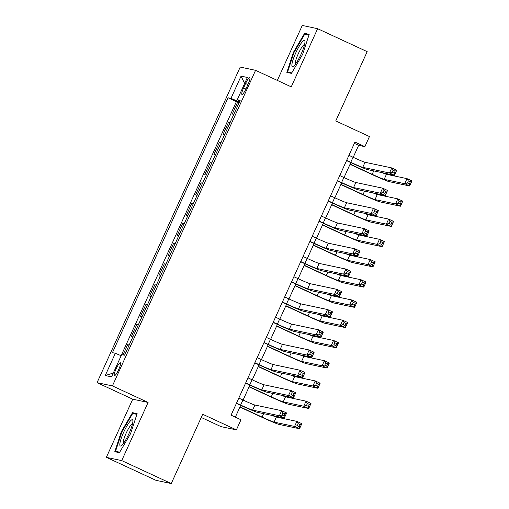 <?xml version="1.0" encoding="UTF-8"?>
<svg xmlns="http://www.w3.org/2000/svg" width="509" height="509" viewBox="0 0 509 509"><rect width="100%" height="100%" fill="white"/><g stroke="black" fill="none" stroke-linecap="round" stroke-linejoin="round"><path stroke-width="0.76" d="M118.718 369.502A7.113 1.323 -65.1 0 0 120.385 362.771A7.113 1.323 -65.1 0 0 116.065 368.942A7.113 1.323 -65.1 0 0 114.404 375.68A7.113 1.323 -65.1 0 0 118.718 369.502M201.246 417.463L221.033 426.631L236.392 429.876L240.98 419.76L231.067 415.166L354.951 142.068L364.864 146.662L369.451 136.546L335.755 120.932L367.186 51.651L317.629 28.695L302.276 25.45L277.341 80.409M106.356 457.349L155.907 480.305L171.266 483.55L121.715 460.594L148.094 402.434L112.419 385.905L97.06 382.666L132.734 399.19L106.356 457.349L121.715 460.594M112.419 385.905L255.569 70.325L240.21 67.08L97.06 382.666M233.809 114.379A8.895 0.375 -155.6 0 0 233.79 114.379L232.276 114.054L237.779 101.921L239.173 102.563M233.79 114.379L230.119 122.465A8.895 0.375 -155.6 0 0 230.119 122.465L228.605 122.147L229.998 122.79M228.605 122.147L223.101 134.287L224.615 134.605A8.895 0.375 -155.6 0 0 224.615 134.605L220.944 142.698A8.895 0.375 24.4 0 1 220.963 142.705M215.46 154.838A8.895 0.375 -155.6 0 0 215.441 154.838L213.92 154.513L219.43 142.38L220.817 143.023M202.467 183.482L201.074 182.839L202.588 183.157L206.26 175.064A8.895 0.375 -155.6 0 0 206.26 175.064L204.745 174.746L210.255 162.606L211.642 163.249M201.074 182.839L195.571 194.972L197.085 195.297A8.895 0.375 -155.6 0 1 197.104 195.297M184.112 223.941L182.725 223.298L184.239 223.616L187.91 215.523A8.895 0.375 -155.6 0 0 187.91 215.523L186.396 215.205L191.899 203.066L193.293 203.708M182.725 223.298L177.215 235.432L178.729 235.756A8.895 0.375 -155.6 0 1 178.754 235.756M165.762 264.4L164.369 263.757L165.883 264.076L169.554 255.982A8.895 0.375 -155.6 0 0 169.554 255.982L168.04 255.664L173.544 243.525L174.937 244.167M164.369 263.757L158.865 275.891L160.38 276.215A8.895 0.375 -155.6 0 1 160.399 276.215M151.224 296.448A8.895 0.375 -155.6 0 0 151.205 296.442L149.684 296.123L155.194 283.984L156.581 284.626M142.049 316.674A8.895 0.375 -155.6 0 0 142.024 316.674L140.509 316.35L146.019 304.217L147.406 304.859M132.868 336.907A8.895 0.375 -155.6 0 0 132.849 336.901L131.335 336.583L136.838 324.443L138.232 325.086M245.586 83.514L243.569 87.962A6.891 1.285 -65.1 0 0 241.96 94.489A6.891 1.285 -65.1 0 0 246.14 88.509L248.157 84.055A6.891 1.285 -65.1 0 0 249.773 77.533A6.891 1.285 -65.1 0 0 245.586 83.514L247.915 84.589M239.453 101.94L230.971 98.383L228.064 97.766L112.444 352.661L115.346 353.278L105.255 375.527L111.56 376.857L121.657 354.608L124.565 355.218L240.184 100.33L237.283 99.713L239.847 101.075M230.971 98.383L241.069 76.127L247.374 77.463L237.283 99.713M237.779 101.921L236.392 101.622L121.136 355.702M132.849 336.901L129.178 344.994A8.895 0.375 24.4 0 1 129.197 345L127.664 344.676L123.025 354.894M136.838 324.443L138.353 324.761A8.895 0.375 24.4 0 1 138.378 324.767M146.019 304.217L147.534 304.535A8.895 0.375 24.4 0 1 147.553 304.541L151.205 296.442M155.194 283.984L156.708 284.302A8.895 0.375 24.4 0 1 156.727 284.308M173.544 243.525L175.064 243.843A8.895 0.375 24.4 0 1 175.083 243.849M191.899 203.066L193.414 203.384A8.895 0.375 24.4 0 1 193.433 203.39L197.085 195.297M210.255 162.606L211.769 162.925A8.895 0.375 24.4 0 1 211.789 162.931M219.43 142.38L220.944 142.698M236.392 429.876L202.697 414.262L171.266 483.55M255.569 70.325L291.25 86.854L317.629 28.695M353.201 157.319L358.635 145.345L364.864 146.662M235.343 417.145L240.693 405.342M243.086 400.074L249.868 385.116M252.26 379.841L259.049 364.883M261.441 359.615L268.224 344.657M270.616 339.382L277.399 324.424M279.791 319.156L286.58 304.197M288.966 298.923L295.754 283.965M298.147 278.697L304.929 263.738M307.321 258.464L314.104 243.506M316.496 238.237L323.285 223.279M325.677 218.005L332.46 203.046M334.852 197.778L341.634 182.82M344.027 177.546L350.816 162.587M354.366 143.366L358.635 145.345M236.392 101.622L228.064 97.766M127.664 344.676L129.057 345.318M115.346 353.278L121.155 355.715M244.651 83.47L241.069 76.127M105.255 375.527L113.284 373.065M293.4 52.395L286.853 72.405L291.479 73.379L302.645 54.348L309.192 34.338L304.567 33.359L293.4 52.395L293.928 52.637M148.094 402.434L132.734 399.19M119.418 452.686L130.59 433.649L137.131 413.639L132.505 412.665L121.339 431.696L114.792 451.706L119.418 452.686M307.601 34.765L304.567 33.359M121.867 431.944L121.339 431.696M135.54 414.071L132.505 412.665M346.635 160.399L350.752 162.301A11.115 0.464 -155.6 0 0 362.739 167.334L389.487 172.984L391.784 167.925L396.74 170.216L394.443 175.274L367.689 169.624A16.676 0.7 24.4 0 1 349.715 162.085L346.54 160.615M348.932 155.34L353.042 157.243A11.115 0.464 -155.6 0 0 365.029 162.276L391.784 167.925L393.12 170.241L392.204 172.265L394.182 173.187L395.105 171.164L393.12 170.241M394.182 173.187L394.443 175.274L389.487 172.984L392.204 172.265M395.105 171.164L396.74 170.216M350.128 164.102L372.181 174.32A11.115 0.464 -155.6 0 0 384.168 179.353L404.693 183.685L406.984 178.627L411.94 180.924L409.65 185.982L389.124 181.643A16.676 0.7 24.4 0 1 371.144 174.103L350.027 164.318M382.227 172.697A11.115 0.464 -155.6 0 0 386.458 174.294L406.984 178.627L408.326 180.949L407.404 182.973L409.389 183.889L410.305 181.866L408.326 180.949M409.389 183.889L409.65 185.982L404.693 183.685L407.404 182.973M410.305 181.866L411.94 180.924M301.118 54.126A14.449 2.691 -65.1 0 0 304.961 41.541A14.449 2.691 -65.1 0 0 295.723 52.987A14.449 2.691 -65.1 0 0 293.483 66.31A14.449 2.691 -65.1 0 0 301.118 54.126M304.598 44.429A10.943 2.036 -65.1 0 0 298.185 53.96A10.943 2.036 -65.1 0 0 295.455 64.166M289.837 73.035L287.598 71.998L293.935 52.605L304.757 34.167L308.957 35.051M291.772 72.876L287.598 71.998M132.874 421.757A14.449 2.691 -65.1 0 0 132.9 420.841A14.449 2.691 -65.1 0 0 126.525 426.625A14.449 2.691 -65.1 0 0 119.844 443.963A14.449 2.691 -65.1 0 0 121.422 445.617A14.449 2.691 -65.1 0 0 128.351 434.947A14.449 2.691 -65.1 0 0 132.874 421.757M132.537 423.73A10.943 2.036 -65.1 0 0 127.199 431.015A10.943 2.036 -65.1 0 0 123.235 442.098A10.943 2.036 -65.1 0 0 123.394 443.473M119.717 452.183L115.537 451.298L121.88 431.912L132.696 413.473L136.896 414.358M117.783 452.336L115.537 451.298M337.461 180.625L341.577 182.534A11.115 0.464 -155.6 0 0 353.558 187.56L380.312 193.21L382.603 188.152L387.559 190.449L385.268 195.507L358.514 189.857A16.676 0.7 24.4 0 1 340.534 182.311L337.365 180.841M339.757 175.567L343.868 177.476A11.115 0.464 -155.6 0 0 355.855 182.502L382.603 188.152L383.945 190.474L383.029 192.497L385.008 193.414L385.924 191.39L383.945 190.474M385.008 193.414L385.268 195.507L380.312 193.21L383.029 192.497M385.924 191.39L387.559 190.449M328.286 200.858L332.396 202.76A11.115 0.464 -155.6 0 0 344.383 207.793L371.137 213.443L373.428 208.385L378.384 210.675L376.087 215.733L349.339 210.083A16.676 0.7 24.4 0 1 331.359 202.544L328.184 201.074M330.576 195.8L334.693 197.702A11.115 0.464 -155.6 0 0 346.68 202.735L373.428 208.385L374.764 210.701L373.848 212.724L375.833 213.646L376.749 211.623L374.764 210.701M375.833 213.646L376.087 215.733L371.137 213.443L373.848 212.724M376.749 211.623L378.384 210.675M319.105 221.084L323.221 222.993A11.115 0.464 -155.6 0 0 335.208 228.019L361.956 233.669L364.253 228.611L369.21 230.908L366.913 235.966L340.165 230.316A16.676 0.7 24.4 0 1 322.184 222.77L319.009 221.3M321.402 216.026L325.518 217.935A11.115 0.464 -155.6 0 0 337.499 222.961L364.253 228.611L365.589 230.933L364.673 232.957L366.652 233.873L367.574 231.849L365.589 230.933M366.652 233.873L366.913 235.966L361.956 233.669L364.673 232.957M367.574 231.849L369.21 230.908M309.93 241.317L314.047 243.219A11.115 0.464 -155.6 0 0 326.027 248.252L352.782 253.902L355.078 248.844L360.028 251.134L357.738 256.192L330.984 250.543A16.676 0.7 24.4 0 1 313.01 243.003L309.835 241.533M312.227 236.259L316.337 238.161A11.115 0.464 -155.6 0 0 328.324 243.194L355.078 248.844L356.415 251.16L355.498 253.183L357.477 254.106L358.393 252.082L356.415 251.16M357.477 254.106L357.738 256.192L352.782 253.902L355.498 253.183M358.393 252.082L360.028 251.134M340.947 184.334L363.006 194.553A11.115 0.464 -155.6 0 0 374.993 199.579L395.518 203.918L397.809 198.86L402.765 201.15L400.468 206.209L379.943 201.876A16.676 0.7 24.4 0 1 361.969 194.33L340.852 184.551M373.052 192.924A11.115 0.464 -155.6 0 0 377.284 194.521L397.809 198.86L399.145 201.176L398.229 203.199L400.214 204.122L401.13 202.098L399.145 201.176M400.214 204.122L400.468 206.209L395.518 203.918L398.229 203.199M401.13 202.098L402.765 201.15M331.773 204.561L353.825 214.779A11.115 0.464 -155.6 0 0 365.812 219.812L386.337 224.145L388.634 219.086L393.591 221.383L391.294 226.441L370.768 222.102A16.676 0.7 24.4 0 1 352.788 214.563L331.677 204.777M363.878 213.156A11.115 0.464 -155.6 0 0 368.109 214.753L388.634 219.086L389.97 221.409L389.054 223.432L391.033 224.348L391.955 222.325L389.97 221.409M391.033 224.348L391.294 226.441L386.337 224.145L389.054 223.432M391.955 222.325L393.591 221.383M322.598 224.793L344.65 235.012A11.115 0.464 -155.6 0 0 356.637 240.038L377.163 244.377L379.459 239.319L384.41 241.61L382.119 246.668L361.594 242.335A16.676 0.7 24.4 0 1 343.613 234.789L322.496 225.01M354.703 233.383A11.115 0.464 -155.6 0 0 358.934 234.98L379.459 239.319L380.796 241.635L379.879 243.658L381.858 244.581L382.774 242.558L380.796 241.635M381.858 244.581L382.119 246.668L377.163 244.377L379.879 243.658M382.774 242.558L384.41 241.61M313.417 245.02L335.476 255.238A11.115 0.464 -155.6 0 0 347.462 260.271L367.988 264.604L370.278 259.545L375.235 261.842L372.944 266.901L352.419 262.561A16.676 0.7 24.4 0 1 334.438 255.022L313.321 245.236M345.522 253.616A11.115 0.464 -155.6 0 0 349.753 255.213L370.278 259.545L371.621 261.868L370.698 263.891L372.683 264.807L373.6 262.784L371.621 261.868M372.683 264.807L372.944 266.901L367.988 264.604L370.698 263.891M373.6 262.784L375.235 261.842M300.755 261.543L304.866 263.452A11.115 0.464 -155.6 0 0 316.852 268.478L343.607 274.128L345.897 269.07L350.854 271.367L348.563 276.425L321.809 270.775A16.676 0.7 24.4 0 1 303.828 263.229L300.654 261.76M303.046 256.485L307.162 258.394A11.115 0.464 -155.6 0 0 319.149 263.42L345.897 269.07L347.24 271.392L346.317 273.416L348.302 274.332L349.219 272.309L347.24 271.392M348.302 274.332L348.563 276.425L343.607 274.128L346.317 273.416M349.219 272.309L350.854 271.367M304.242 265.253L326.301 275.471A11.115 0.464 -155.6 0 0 338.281 280.497L358.807 284.836L361.104 279.778L366.06 282.069L363.763 287.127L343.238 282.794A16.676 0.7 24.4 0 1 325.257 275.248L304.147 265.469M336.347 273.842A11.115 0.464 -155.6 0 0 340.578 275.439L361.104 279.778L362.44 282.094L361.524 284.117L363.509 285.04L364.425 283.017L362.44 282.094M363.509 285.04L363.763 287.127L358.807 284.836L361.524 284.117M364.425 283.017L366.06 282.069M291.581 281.776L295.691 283.678A11.115 0.464 -155.6 0 0 307.678 288.711L334.426 294.361L336.723 289.303L341.679 291.593L339.382 296.652L312.634 291.002A16.676 0.7 24.4 0 1 294.654 283.462L291.479 281.992M293.871 276.718L297.988 278.62A11.115 0.464 -155.6 0 0 309.968 283.653L336.723 289.303L338.059 291.619L337.143 293.642L339.128 294.565L340.044 292.541L338.059 291.619M339.128 294.565L339.382 296.652L334.426 294.361L337.143 293.642M340.044 292.541L341.679 291.593M295.067 285.479L317.12 295.697A11.115 0.464 -155.6 0 0 329.107 300.73L349.632 305.063L351.929 300.005L356.885 302.301L354.588 307.36L334.063 303.02A16.676 0.7 24.4 0 1 316.083 295.481L294.966 285.695M327.172 294.075A11.115 0.464 -155.6 0 0 331.404 295.672L351.929 300.005L353.265 302.327L352.349 304.35L354.328 305.266L355.244 303.243L353.265 302.327M354.328 305.266L354.588 307.36L349.632 305.063L352.349 304.35M355.244 303.243L356.885 302.301M282.4 302.002L286.516 303.911A11.115 0.464 -155.6 0 0 298.503 308.938L325.251 314.587L327.548 309.529L332.504 311.826L330.207 316.884L303.453 311.234A16.676 0.7 24.4 0 1 285.479 303.688L282.304 302.219M284.696 296.944L288.807 298.853A11.115 0.464 -155.6 0 0 300.794 303.879L327.548 309.529L328.884 311.852L327.968 313.875L329.947 314.791L330.869 312.768L328.884 311.852M329.947 314.791L330.207 316.884L325.251 314.587L327.968 313.875M330.869 312.768L332.504 311.826M285.893 305.712L307.945 315.93A11.115 0.464 -155.6 0 0 319.932 320.956L340.457 325.296L342.748 320.237L347.704 322.528L345.414 327.586L324.888 323.253A16.676 0.7 24.4 0 1 306.908 315.707L285.791 305.928M317.991 314.301A11.115 0.464 -155.6 0 0 322.222 315.898L342.748 320.237L344.09 322.553L343.168 324.577L345.153 325.499L346.069 323.476L344.09 322.553M345.153 325.499L345.414 327.586L340.457 325.296L343.168 324.577M346.069 323.476L347.704 322.528M273.225 322.235L277.341 324.138A11.115 0.464 -155.6 0 0 289.322 329.17L316.076 334.82L318.367 329.762L323.323 332.053L321.033 337.111L294.278 331.461A16.676 0.7 24.4 0 1 276.298 323.921L273.129 322.452M275.522 317.177L279.632 319.079A11.115 0.464 -155.6 0 0 291.619 324.112L318.367 329.762L319.709 332.078L318.793 334.101L320.772 335.024L321.688 333.001L319.709 332.078M320.772 335.024L321.033 337.111L316.076 334.82L318.793 334.101M321.688 333.001L323.323 332.053M276.711 325.938L298.77 336.156A11.115 0.464 -155.6 0 0 310.757 341.189L331.283 345.522L333.573 340.464L338.53 342.761L336.233 347.819L315.707 343.48A16.676 0.7 24.4 0 1 297.733 335.94L276.616 326.154M308.817 334.534A11.115 0.464 -155.6 0 0 313.048 336.131L333.573 340.464L334.909 342.786L333.993 344.809L335.978 345.726L336.894 343.702L334.909 342.786M335.978 345.726L336.233 347.819L331.283 345.522L333.993 344.809M336.894 343.702L338.53 342.761M264.05 342.462L268.16 344.37A11.115 0.464 -155.6 0 0 280.147 349.397L306.902 355.047L309.192 349.988L314.148 352.285L311.852 357.343L285.104 351.694A16.676 0.7 24.4 0 1 267.123 344.148L263.948 342.678M266.341 337.403L270.457 339.312A11.115 0.464 -155.6 0 0 282.444 344.339L309.192 349.988L310.528 352.311L309.612 354.334L311.597 355.25L312.513 353.227L310.528 352.311M311.597 355.25L311.852 357.343L306.902 355.047L309.612 354.334M312.513 353.227L314.148 352.285M267.537 346.171L289.589 356.389A11.115 0.464 -155.6 0 0 301.576 361.415L322.102 365.755L324.398 360.696L329.355 362.987L327.058 368.045L306.533 363.712A16.676 0.7 24.4 0 1 288.552 356.166L267.441 346.387M299.642 354.76A11.115 0.464 -155.6 0 0 303.873 356.357L324.398 360.696L325.735 363.012L324.818 365.036L326.797 365.958L327.72 363.935L325.735 363.012M326.797 365.958L327.058 368.045L322.102 365.755L324.818 365.036M327.72 363.935L329.355 362.987M254.869 362.694L258.986 364.597A11.115 0.464 -155.6 0 0 270.973 369.629L297.72 375.279L300.017 370.221L304.974 372.512L302.677 377.57L275.929 371.92A16.676 0.7 24.4 0 1 257.948 364.38L254.774 362.911M257.166 357.636L261.282 359.539A11.115 0.464 -155.6 0 0 273.263 364.571L300.017 370.221L301.353 372.537L300.437 374.56L302.416 375.483L303.339 373.46L301.353 372.537M302.416 375.483L302.677 377.57L297.72 375.279L300.437 374.56M303.339 373.46L304.974 372.512M258.362 366.397L280.414 376.615A11.115 0.464 -155.6 0 0 292.401 381.648L312.927 385.981L315.224 380.923L320.174 383.22L317.883 388.278L297.358 383.939A16.676 0.7 24.4 0 1 279.377 376.399L258.26 366.614M290.467 374.993A11.115 0.464 -155.6 0 0 294.698 376.59L315.224 380.923L316.56 383.245L315.644 385.268L317.622 386.185L318.539 384.161L316.56 383.245M317.622 386.185L317.883 388.278L312.927 385.981L315.644 385.268M318.539 384.161L320.174 383.22M245.694 382.921L249.811 384.829A11.115 0.464 -155.6 0 0 261.791 389.856L288.546 395.506L290.843 390.448L295.793 392.744L293.502 397.803L266.748 392.153A16.676 0.7 24.4 0 1 248.774 384.607L245.599 383.137M247.991 377.863L252.101 379.771A11.115 0.464 -155.6 0 0 264.088 384.798L290.843 390.448L292.179 392.77L291.263 394.793L293.241 395.709L294.157 393.686L292.179 392.77M293.241 395.709L293.502 397.803L288.546 395.506L291.263 394.793M294.157 393.686L295.793 392.744M249.181 386.63L271.24 396.848A11.115 0.464 -155.6 0 0 283.227 401.875L303.752 406.214L306.043 401.156L310.999 403.446L308.708 408.504L288.183 404.171A16.676 0.7 24.4 0 1 270.203 396.626L249.086 386.846M281.286 395.219A11.115 0.464 -155.6 0 0 285.517 396.816L306.043 401.156L307.385 403.472L306.463 405.495L308.448 406.417L309.364 404.394L307.385 403.472M308.448 406.417L308.708 408.504L303.752 406.214L306.463 405.495M309.364 404.394L310.999 403.446M236.52 403.153L240.63 405.056A11.115 0.464 -155.6 0 0 252.617 410.089L279.371 415.738L281.662 410.68L286.618 412.971L284.327 418.029L257.573 412.379A16.676 0.7 24.4 0 1 239.593 404.84L236.418 403.37M238.81 398.095L242.927 399.998A11.115 0.464 -155.6 0 0 254.914 405.03L281.662 410.68L283.004 412.996L282.081 415.02L284.067 415.942L284.983 413.919L283.004 412.996M284.067 415.942L284.327 418.029L279.371 415.738L282.081 415.02M284.983 413.919L286.618 412.971M240.006 406.856L262.065 417.075A11.115 0.464 -155.6 0 0 274.046 422.107L294.571 426.44L296.868 421.382L301.824 423.679L299.527 428.737L279.002 424.398A16.676 0.7 24.4 0 1 261.022 416.858L239.911 407.073M272.111 415.452A11.115 0.464 -155.6 0 0 276.342 417.049L296.868 421.382L298.204 423.704L297.288 425.728L299.273 426.644L300.189 424.621L298.204 423.704M299.273 426.644L299.527 428.737L294.571 426.44L297.288 425.728M300.189 424.621L301.824 423.679M138.353 324.761L142.024 316.674M156.708 284.302L160.38 276.215M175.064 243.843L178.729 235.756M211.769 162.925L215.441 154.838M245.892 89.043L243.569 87.962M353.042 157.243L350.752 162.301M365.029 162.276L362.739 167.334M373.733 170.903L372.181 174.32M386.458 174.294L384.168 179.353M343.868 177.476L341.577 182.534M355.855 182.502L353.558 187.56M334.693 197.702L332.396 202.76M346.68 202.735L344.383 207.793M325.518 217.935L323.221 222.993M337.499 222.961L335.208 228.019M316.337 238.161L314.047 243.219M328.324 243.194L326.027 248.252M364.552 191.129L363.006 194.553M377.284 194.521L374.993 199.579M355.377 211.362L353.825 214.779M368.109 214.753L365.812 219.812M346.203 231.589L344.65 235.012M358.934 234.98L356.637 240.038M337.028 251.821L335.476 255.238M349.753 255.213L347.462 260.271M307.162 258.394L304.866 263.452M319.149 263.42L316.852 268.478M327.847 272.048L326.301 275.471M340.578 275.439L338.281 280.497M297.988 278.62L295.691 283.678M309.968 283.653L307.678 288.711M318.672 292.281L317.12 295.697M331.404 295.672L329.107 300.73M288.807 298.853L286.516 303.911M300.794 303.879L298.503 308.938M309.497 312.507L307.945 315.93M322.222 315.898L319.932 320.956M279.632 319.079L277.341 324.138M291.619 324.112L289.322 329.17M300.316 332.74L298.77 336.156M313.048 336.131L310.757 341.189M270.457 339.312L268.16 344.37M282.444 344.339L280.147 349.397M291.142 352.966L289.589 356.389M303.873 356.357L301.576 361.415M261.282 359.539L258.986 364.597M273.263 364.571L270.973 369.629M281.967 373.199L280.414 376.615M294.698 376.59L292.401 381.648M252.101 379.771L249.811 384.829M264.088 384.798L261.791 389.856M272.792 393.425L271.24 396.848M285.517 396.816L283.227 401.875M242.927 399.998L240.63 405.056M254.914 405.03L252.617 410.089M263.611 413.658L262.065 417.075M276.342 417.049L274.046 422.107"/></g></svg>

